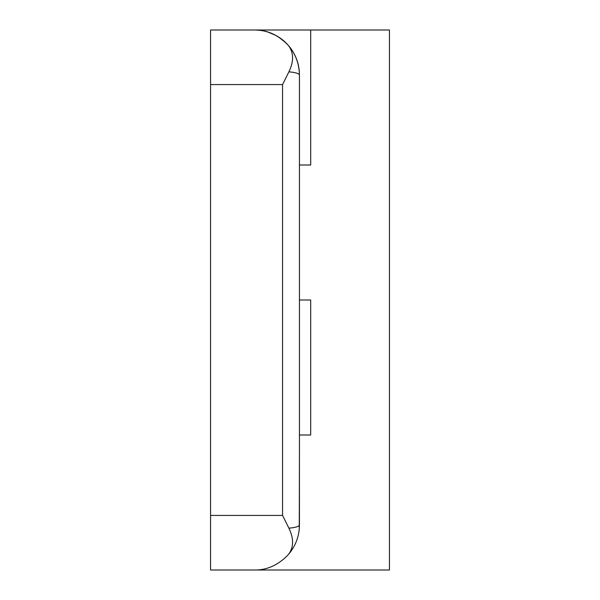 <?xml version="1.0" encoding="UTF-8"?>
<svg xmlns="http://www.w3.org/2000/svg" width="600" height="600" viewBox="0 0 600 600"><rect width="100%" height="100%" fill="white"/><g stroke="black" fill="none" stroke-linecap="round" stroke-linejoin="round"><path stroke-width="0.9" d="M299.438 435L310.688 435L310.688 300L299.438 300L299.438 75C299.07 73.508 295.553 72.45 288.9 71.828C293.91 61.44 293.775 52.695 288.487 45.578C278.513 35.025 267.157 29.835 254.438 30L389.438 30L389.438 570L242.49 570M282.562 84.578L210.562 84.578L210.562 570L254.438 570C267.12 570.188 278.468 564.99 288.487 554.423C293.775 547.335 293.91 538.582 288.9 528.173L282.562 515.423L282.562 84.578L288.9 71.828M299.438 457.5L299.257 529.02M299.243 529.207L299.085 530.625M288.9 528.173C295.553 527.55 299.07 526.493 299.438 525C299.04 532.493 299.04 532.493 299.438 525L299.438 300M210.562 84.578L210.562 30L254.438 30A45 45 0 0 1 299.243 70.8M299.438 165L310.688 165L310.688 30M299.438 525C299.325 536.085 295.673 545.895 288.487 554.423M288.487 45.578C295.5 53.797 299.153 63.608 299.438 75C299.04 67.508 299.04 67.508 299.438 75L299.257 71.01M298.778 67.328L299.183 70.245M210.562 30L254.438 30M255.33 30.008L259.365 30.27M268.312 32.19L275.888 35.438M278.722 37.11L285.983 42.907M293.767 53.13L295.718 57.09M299.272 71.123L299.22 70.59M298.05 63.915L297.945 63.502M210.562 515.423L282.562 515.423"/></g></svg>
